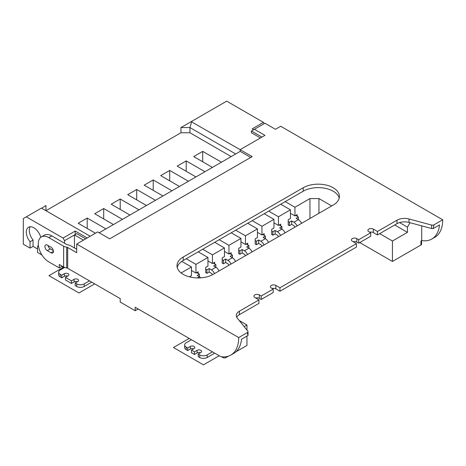 <?xml version="1.0" encoding="UTF-8"?>
<svg xmlns="http://www.w3.org/2000/svg" width="466" height="466" viewBox="0 0 466 466"><rect width="100%" height="100%" fill="white"/><g stroke="black" fill="none" stroke-linecap="round" stroke-linejoin="round"><path stroke-width="0.7" d="M225.952 356.729L225.952 357.579A2.12 1.223 180 0 1 222.952 357.579L221.501 356.74M225.952 357.579L228.422 356.152M235.866 351.853L246.951 345.452L246.951 336.079M359.752 242.57L392.448 261.449L420.949 244.994A2.12 1.223 180 0 0 421.573 244.126L421.573 240.654M76.698 249.24L70.698 245.774A6.367 3.676 0 0 0 67.657 244.796A2.12 1.223 180 0 1 66.638 244.469L64.553 243.264L64.553 240.666L63.05 238.068L26.3 216.847L23.3 218.583L23.3 244.213L30.051 248.11L33.051 246.38L37.548 248.978M38.462 245.897A10.607 6.122 -120 0 1 37.548 246.083L37.548 252.444L41.94 254.978M61.85 266.47L64.098 267.769M280.701 204.207L290.452 209.834L290.452 218.496L288.198 219.795L288.198 221.525L289.398 222.218L291.652 220.919L293.9 222.218A5.301 3.064 60 0 1 297.023 225.958M221.449 162.203L202.698 151.38L193.699 156.576L212.449 167.399M202.698 151.38L202.698 161.772M293.9 222.218L298.397 219.62L296.149 218.321L298.397 217.022L297.197 216.329L297.197 214.599L294.949 215.898L290.452 213.3M297.197 216.329L295.7 215.461M246.951 330.085L246.951 325.012L239.274 320.585M246.951 325.012L244.155 326.625M231.2 156.576L189.947 132.758L180.948 132.758L45.948 210.702L45.948 205.506L41.707 208.25L90.2 236.245M379.703 233.647L392.448 241.009L407.447 232.348L394.702 224.991M285.198 201.609L294.949 207.236L309.948 198.574L318.948 198.574L331.699 205.937M268.701 211.133L278.452 216.76L290.452 209.834M204.953 171.727L186.202 160.904L177.202 166.1L195.947 176.923M264.199 213.731L273.95 219.358L273.95 228.02L271.701 229.319L271.701 231.049L272.901 231.742L275.15 230.443L277.398 231.742A5.301 3.064 60 0 1 280.526 235.481M252.199 220.657L261.95 226.29L273.95 219.358M188.45 181.257L169.7 170.428L160.7 175.624L179.451 186.452M247.702 223.255L257.448 228.888L257.448 237.549L255.199 238.848L255.199 240.578L256.399 241.272L258.647 239.973L260.902 241.272A5.301 3.064 60 0 1 264.024 245.011M235.697 230.187L245.448 235.813L257.448 228.888M171.948 190.78L153.197 179.958L144.198 185.153L162.949 195.976M231.2 232.784L240.951 238.411L240.951 247.073L238.703 248.372L238.703 250.102L239.903 250.795L242.151 249.496L244.4 250.795A5.301 3.064 60 0 1 247.522 254.535M219.201 239.71L228.952 245.343L240.951 238.411M155.452 200.31L136.701 189.481L127.701 194.677L146.452 205.506M214.698 242.308L224.449 247.941L224.449 256.597L222.2 257.896L222.2 259.632L223.4 260.325L225.649 259.026L227.897 260.325A5.301 3.064 60 0 1 231.025 264.059M202.698 249.24L212.449 254.867L224.449 247.941M138.95 209.834L120.199 199.011L111.199 204.207L129.95 215.03M198.201 251.838L207.953 257.465L207.953 266.127L205.698 267.426L205.698 269.156L206.898 269.849L209.152 268.55L211.401 269.849A5.301 3.064 60 0 1 214.523 273.589M186.202 258.764L195.947 264.391L207.953 257.465M122.447 219.358L103.702 208.535L94.703 213.731L113.448 224.554M181.775 261.403L191.45 266.989L191.45 275.651L189.4 276.833M181.123 272.954L191.45 266.989M105.951 228.888L87.2 218.059L78.201 223.255L95.448 233.216M197.403 277.928L199.401 276.775L197.147 275.476L199.401 274.177L198.201 273.484L198.201 271.754L195.947 273.053L191.45 270.455M195.947 264.391L195.947 273.053M212.152 274.917L212.152 274.614A1.06 0.612 -120 0 0 211.401 273.315L209.152 272.016L206.898 273.315L205.698 272.622L205.698 269.156M211.401 269.849L215.898 267.251L213.649 265.952L215.898 264.653L214.698 263.96L214.698 262.23L212.449 263.529L207.953 260.931M212.449 254.867L212.449 263.529M228.649 265.434L228.649 265.084A1.06 0.612 -120 0 0 227.897 263.785L225.649 262.486L223.4 263.785L222.2 263.092L222.2 259.632M227.897 260.325L232.4 257.727L230.152 256.428L232.4 255.129L231.2 254.436L231.2 252.7L228.952 253.999L224.449 251.401M228.952 245.343L228.952 253.999M245.151 255.904L245.151 255.56A1.06 0.612 -120 0 0 244.4 254.261L242.151 252.962L239.903 254.261L238.703 253.568L238.703 250.102M244.4 250.795L248.902 248.197L246.648 246.898L248.902 245.599L247.702 244.906L247.702 243.176L245.448 244.475L240.951 241.877M245.448 235.813L245.448 244.475M261.647 246.38L261.647 246.036A1.06 0.612 -120 0 0 260.902 244.737L258.647 243.438L256.399 244.737L255.199 244.044L255.199 240.578M260.902 241.272L265.399 238.674L263.15 237.375L265.399 236.076L264.199 235.382L264.199 233.652L261.95 234.951L257.448 232.353M261.95 226.29L261.95 234.951M278.15 236.856L278.15 236.507A1.06 0.612 -120 0 0 277.398 235.208L275.15 233.909L272.901 235.208L271.701 234.515L271.701 231.049M277.398 231.742L281.901 229.144L279.652 227.845L281.901 226.546L280.701 225.853L280.701 224.123L278.452 225.422L273.95 222.824M278.452 216.76L278.452 225.422M289.398 222.218L289.398 225.684L288.198 224.991L288.198 221.525M294.949 207.236L294.949 215.898M309.948 218.496L309.948 198.574M87.2 218.059L87.2 228.451M103.702 208.535L103.702 218.927M198.201 273.484L196.699 272.622M200.753 277.853A5.301 3.064 60 0 0 199.401 276.775L199.401 274.177M120.199 199.011L120.199 209.403M214.698 263.96L213.201 263.092M209.152 272.016L209.152 268.55M206.898 273.315L206.898 269.849M219.026 270.991A5.301 3.064 60 0 0 215.898 267.251L215.898 264.653M136.701 189.481L136.701 199.873M231.2 254.436L229.697 253.568M225.649 262.486L225.649 259.026M223.4 263.785L223.4 260.325M235.522 261.461A5.301 3.064 60 0 0 232.4 257.727L232.4 255.129M153.197 179.958L153.197 190.349M247.702 244.906L246.199 244.044M242.151 252.962L242.151 249.496M239.903 254.261L239.903 250.795M252.024 251.937A5.301 3.064 60 0 0 248.902 248.197L248.902 245.599M169.7 170.428L169.7 180.82M264.199 235.382L262.702 234.515M258.647 243.438L258.647 239.973M256.399 244.737L256.399 241.272M268.527 242.413A5.301 3.064 60 0 0 265.399 238.674L265.399 236.076M186.202 160.904L186.202 171.296M280.701 225.853L279.198 224.991M275.15 233.909L275.15 230.443M272.901 235.208L272.901 231.742M285.023 232.884A5.301 3.064 60 0 0 281.901 229.144L281.901 226.546M289.398 225.684L291.652 224.385L291.652 220.919M301.525 223.36A5.301 3.064 60 0 0 298.397 219.62L298.397 217.022M294.652 227.326L294.652 226.983A1.06 0.612 -120 0 0 293.9 225.684L291.652 224.385M318.948 213.3L318.948 198.574M392.448 261.449L392.448 241.009M421.701 225.859L421.701 240.578A38.27 22.094 -120 0 0 431.772 239.046A38.27 22.094 -120 0 0 439.531 224.892L433.147 228.579L433.997 224.816L442.7 219.795L280.701 126.263L275.453 129.292L264.95 123.234L254.448 129.292L264.95 135.356L240.2 149.644L240.2 151.38L99.2 232.784M420.949 244.994L420.949 241.009L421.701 240.578M410.016 222.713L407.447 227.152L407.447 232.348M431.772 239.046L434.772 237.31A38.27 22.094 -120 0 0 442.7 219.795M247.399 332.549A2.12 1.223 0 0 0 248.023 331.681L248.023 335.147A2.12 1.223 180 0 1 247.918 335.52L247.399 332.549L238.703 337.57L76.698 244.044L76.698 252.7L67.698 247.504A2.12 1.223 180 0 0 66.685 247.178A6.367 3.676 0 0 1 63.638 246.199L48.802 237.631A14.848 8.574 60 0 0 41.375 236.897A14.848 8.574 60 0 0 39.097 248.797A14.848 8.574 60 0 0 48.802 261.88L59.298 267.944L62.298 266.214M138.198 308.993L135.198 310.723L135.198 307.263L220.698 356.624A38.27 22.094 -120 0 0 230.775 355.092A38.27 22.094 -120 0 0 238.703 337.57M230.775 355.092L233.775 353.362A38.27 22.094 -120 0 0 241.534 339.207L247.918 335.52M260.447 137.953L251.448 132.758L251.448 131.028L261.95 137.086M433.997 224.816A2.12 1.223 0 0 1 431.603 225.061L408.991 218.973A10.607 6.122 0 0 0 397.009 220.191L377.448 231.486L373.324 229.103A3.18 1.835 0 0 0 369.858 228.707A3.18 1.835 0 0 0 367.895 230.402A3.18 1.835 0 0 0 368.827 231.701L370.697 232.784L358.698 239.71L356.828 238.627A3.18 1.835 0 0 0 353.356 238.231A3.18 1.835 0 0 0 351.393 239.926A3.18 1.835 0 0 0 352.325 241.225L356.449 243.607L279.95 287.772L275.825 285.396A3.18 1.835 0 0 0 272.36 284.994A3.18 1.835 0 0 0 270.391 286.695A3.18 1.835 0 0 0 271.323 287.994L273.198 289.071L261.199 296.003L259.323 294.92A3.18 1.835 0 0 0 255.857 294.524A3.18 1.835 0 0 0 253.894 296.219A3.18 1.835 0 0 0 254.826 297.518L258.95 299.9L258.95 303.366L239.39 314.655A10.607 6.122 0 0 0 236.716 317.253M273.198 289.071L273.198 292.537L261.199 299.469L259.323 298.386A3.18 1.835 0 0 0 255.706 298.024M356.449 243.607L356.449 247.073L279.95 291.238L275.825 288.856A3.18 1.835 0 0 0 272.202 288.501M370.697 232.784L370.697 236.245L358.698 243.176L356.828 242.093A3.18 1.835 0 0 0 353.205 241.732M433.147 228.579A2.12 1.223 180 0 1 431.603 228.526L408.991 222.433A10.607 6.122 0 0 0 397.009 223.657L377.448 234.946L373.324 232.569A3.18 1.835 0 0 0 369.701 232.208M339.201 198.143A21.215 12.25 0 0 0 324.907 188.258A21.215 12.25 0 0 0 303.203 191.217L183.202 260.494A21.215 12.25 0 0 0 177.202 267.426M333.202 205.069A21.215 12.25 0 0 0 339.411 196.413A21.215 12.25 0 0 0 326.317 185.095A21.215 12.25 0 0 0 303.203 187.751L183.202 257.034A21.215 12.25 0 0 0 176.987 265.69A21.215 12.25 0 0 0 190.081 277.008A21.215 12.25 0 0 0 213.201 274.352L333.202 205.069M258.95 299.9L239.39 311.195A10.607 6.122 0 0 0 236.285 315.523A10.607 6.122 0 0 0 237.276 318.109L247.825 331.163A2.12 1.223 0 0 1 248.023 331.681M264.199 123.665L263.447 122.366L226.697 101.151L191.194 121.649L252.199 156.576L109.702 238.842L97.703 231.917L76.698 244.044M377.448 231.486L377.448 234.946M358.698 239.71L358.698 243.176M279.95 287.772L279.95 291.238M261.199 296.003L261.199 299.469M135.198 310.723L120.199 302.067L120.199 298.601L67.698 268.288L67.698 247.504M59.298 267.944L59.298 264.478L63.638 266.983A6.367 3.676 0 0 0 66.685 267.962A2.12 1.223 180 0 1 67.698 268.288M64.553 243.264L51.802 235.901L48.802 237.631M41.375 236.897L44.375 235.167A14.848 8.574 60 0 1 51.802 235.901M40.787 237.299A10.607 6.122 -120 0 0 28.496 227.233A10.607 6.122 -120 0 0 30.051 241.755L33.051 240.025L33.051 246.38M30.051 248.11L30.051 241.755M47.299 245.081A3.396 1.957 -120 0 0 45.604 244.912A3.396 1.957 -120 0 0 45.086 247.632A3.396 1.957 -120 0 0 47.299 250.621L51.05 252.788A3.396 1.957 -120 0 0 52.745 252.956A3.396 1.957 -120 0 0 53.27 250.236A3.396 1.957 -120 0 0 51.05 247.248L47.299 245.081M254.448 129.292L251.448 131.028M64.553 240.666L76.698 233.647L85.697 238.842M120.199 298.601L117.95 297.302M87.2 237.98L75.201 231.049L75.201 234.515M74.449 247.941L74.449 234.946L83.449 240.147M91.697 282.146L84.2 286.479L84.2 283.881L89.449 280.847M67.663 276.105A2.65 1.532 0 0 0 64.325 276.303L61.698 277.818L60.201 276.95A5.301 3.064 0 0 1 58.646 274.783L58.646 272.185A5.301 3.064 0 0 1 60.201 270.024L64.646 267.455M58.646 272.185A5.301 3.064 0 0 0 60.201 274.352L61.698 275.22L64.325 273.705L64.325 276.303M76.698 286.479L76.698 283.881L75.201 283.013L75.201 285.611L76.698 286.479A5.301 3.064 0 0 0 84.2 286.479M77.414 281.738A2.65 1.532 0 0 0 74.077 281.93L71.449 283.445L65.45 279.984L65.45 277.381L68.077 275.866A2.65 1.532 0 0 0 68.852 274.783A2.65 1.532 0 0 0 67.215 273.373A2.65 1.532 0 0 0 64.325 273.705M76.698 283.881A5.301 3.064 0 0 0 84.2 283.881M61.698 277.818L61.698 275.22M71.449 283.445L71.449 280.847L65.45 277.381M75.201 283.013L77.828 281.499A2.65 1.532 0 0 0 78.603 280.416A2.65 1.532 0 0 0 76.966 279A2.65 1.532 0 0 0 74.077 279.332L74.077 281.93M71.449 280.847L74.077 279.332M214.698 353.158L207.201 357.492L207.201 354.894L212.449 351.859M193.664 348.853A2.65 1.532 0 0 0 190.326 349.046L187.699 350.56L186.202 349.698A5.301 3.064 0 0 1 184.647 347.531L184.647 344.933A5.301 3.064 0 0 1 186.202 342.766L191.45 339.737M184.647 344.933A5.301 3.064 0 0 0 186.202 347.1L187.699 347.962L190.326 346.448L190.326 349.046M199.698 357.492L199.698 354.894L198.201 354.026L198.201 356.624L199.698 357.492A5.301 3.064 0 0 0 207.201 357.492M200.415 352.75A2.65 1.532 0 0 0 197.077 352.943L194.45 354.457L191.45 352.727L191.45 350.129L194.077 348.615A2.65 1.532 0 0 0 194.852 347.531A2.65 1.532 0 0 0 193.215 346.116A2.65 1.532 0 0 0 190.326 346.448M199.698 354.894A5.301 3.064 0 0 0 207.201 354.894M187.699 350.56L187.699 347.962M194.45 354.457L194.45 351.859L191.45 350.129M198.201 354.026L200.823 352.512A2.65 1.532 0 0 0 201.603 351.428A2.65 1.532 0 0 0 199.966 350.013A2.65 1.532 0 0 0 197.077 350.345L197.077 352.943M194.45 351.859L197.077 350.345M253.702 129.729L252.199 128.861L263.447 122.366M63.05 238.068L75.201 231.049M26.3 216.847L41.707 207.953M407.447 227.152L399.525 222.579M191.707 121.649L189.947 127.562L235.703 153.978M191.194 121.649L180.948 127.562L189.947 127.562L189.947 132.758M180.948 127.562L180.948 132.758M47.975 245.471A3.396 1.957 -120 0 0 50.299 248.891L53.374 250.667M37.548 246.083L38.422 245.582M30.214 226.744A10.607 6.122 -120 0 0 33.051 240.025M250.702 157.438L240.2 151.38M219.201 355.756L203.45 364.849L173.451 347.531L189.202 338.438M94.703 283.881L78.952 292.974L48.947 275.651L63.353 267.338M303.203 187.751L303.203 191.217M183.202 257.034L183.202 260.494M431.603 225.061L431.603 228.526M408.991 218.973L408.991 222.433M397.009 220.191L397.009 223.657M373.324 229.103L373.324 232.569M356.828 238.627L356.828 242.093M275.825 285.396L275.825 288.856M259.323 294.92L259.323 298.386M239.39 311.195L239.39 314.655M63.638 266.983L63.638 246.199M66.685 267.962L66.685 247.178M222.952 356.869L222.952 357.579M60.201 276.95L60.201 274.352M186.202 349.698L186.202 347.1M47.299 250.621L50.299 248.891M51.05 252.788L53.45 251.401"/></g></svg>
